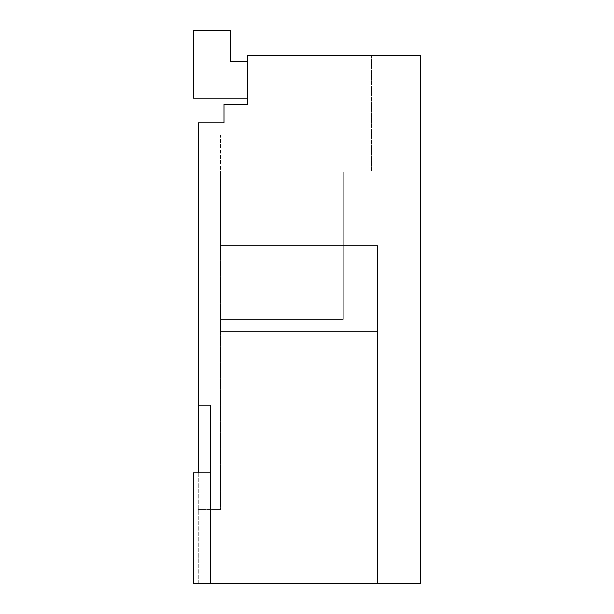 <?xml version="1.0" encoding="UTF-8"?>
<svg xmlns="http://www.w3.org/2000/svg" width="614" height="614" viewBox="0 0 614 614"><rect width="100%" height="100%" fill="white"/><g stroke="black" fill="none" stroke-linecap="round" stroke-linejoin="round"><path stroke-width="0.46" stroke-dasharray="3.07 2.3" d="M230.25 61.4L230.25 30.7L193.41 30.7L193.41 98.24L247.442 98.24L247.442 61.4L230.25 61.4L230.25 30.7L193.41 30.7L193.41 98.24L247.442 98.24L247.442 61.4L230.25 61.4L230.25 30.7L193.41 30.7L193.41 98.24L247.442 98.24L247.442 61.4L230.25 61.4L230.25 30.7L193.41 30.7L193.41 98.24L247.442 98.24L247.442 61.4L230.25 61.4L230.25 30.7L193.41 30.7L193.41 98.24L247.442 98.24L247.442 61.4L230.25 61.4M247.442 98.24L247.442 61.4M247.442 55.26L247.442 104.38L224.11 104.38L224.11 122.8L198.322 122.8L198.322 405.24L210.602 405.24L210.602 583.3L420.59 583.3L198.322 583.3L198.322 405.24L210.602 405.24L210.602 583.3L210.602 472.78L210.602 583.3L198.322 583.3L420.59 583.3L420.59 55.26L353.05 55.26L420.59 55.26L420.59 583.3L420.59 171.92L220.426 171.92L420.59 171.92L220.426 171.92L220.426 245.6L220.426 171.92L420.59 171.92L420.59 55.26L247.442 55.26M198.322 472.78L198.322 583.3L210.602 583.3L210.602 405.24L198.322 405.24M210.602 472.78L193.41 472.78L210.602 472.78L193.41 472.78L193.41 583.3L210.602 583.3M371.47 55.26L371.47 171.92L353.05 171.92L371.47 171.92L371.47 55.26M353.05 55.26L353.05 171.92L353.05 135.08L220.426 135.08L220.426 171.92L343.226 171.92L220.426 171.92L343.226 171.92L220.426 171.92L220.426 135.08L353.05 135.08L353.05 171.92L220.426 171.92L353.05 171.92L353.05 55.26L353.05 135.08L220.426 135.08L353.05 135.08L353.05 55.26M377.61 245.6L377.61 583.3L377.61 331.56L220.426 331.56L377.61 331.56L377.61 583.3L377.61 245.6L220.426 245.6L220.426 509.62L198.322 509.62L220.426 509.62L220.426 245.6L377.61 245.6L377.61 331.56L377.61 245.6L220.426 245.6L377.61 245.6M220.426 319.28L220.426 171.92L220.426 319.28L220.426 171.92L220.426 319.28L220.426 171.92L220.426 319.28L343.226 319.28L220.426 319.28L343.226 319.28L343.226 171.92L343.226 319.28L220.426 319.28L343.226 319.28L343.226 171.92L343.226 319.28L343.226 171.92L343.226 319.28L220.426 319.28M193.41 472.78L193.41 583.3L193.41 472.78M377.61 331.56L220.426 331.56L377.61 331.56"/><path stroke-width="0.92" d="M198.322 405.24L210.602 405.24L210.602 583.3L420.59 583.3L420.59 55.26L247.442 55.26L247.442 104.38L224.11 104.38L224.11 122.8L198.322 122.8L198.322 472.78M247.442 61.4L230.25 61.4L230.25 30.7L193.41 30.7L193.41 98.24L247.442 98.24M210.602 583.3L193.41 583.3L193.41 472.78L210.602 472.78"/></g></svg>
